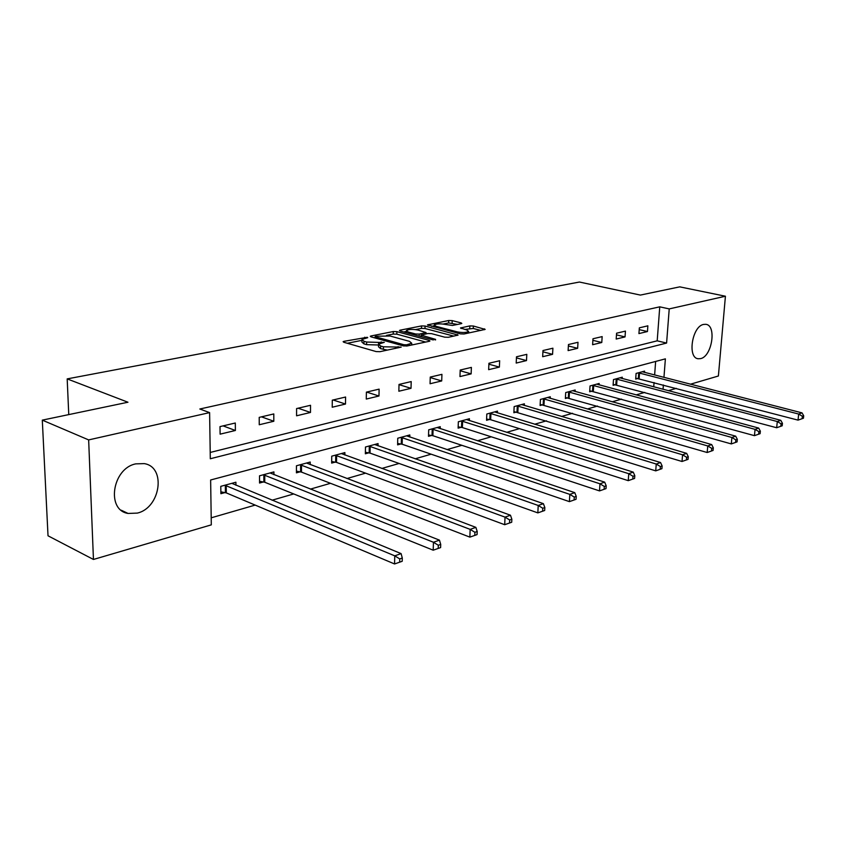 <?xml version="1.0" encoding="UTF-8"?>
<svg xmlns="http://www.w3.org/2000/svg" width="846" height="846" viewBox="0 0 846 846"><rect width="100%" height="100%" fill="white"/><g stroke="black" fill="none" stroke-linecap="round" stroke-linejoin="round"><path stroke-width="1.27" d="M367.28 337.29L343.962 341.34L343.127 341.678L343.74 342.239L376.132 351.576L379.949 351.693L401.216 347.103L383.397 346.797L380.668 346.025L378.553 344.153L378.574 342.397L366.635 342.038L363.97 341.287L361.94 339.479L367.724 337.681L367.28 337.29M378.553 344.153L384.285 342.344L378.574 342.397M700.678 358.609L698.204 358.767C687.195 357.995 692.07 326.355 703.555 324.43L705.818 324.314C716.816 325.192 712.078 356.335 700.678 358.609M137.306 513.099L128.084 513.448C105.909 510.17 112.307 468.293 135.804 463.862L144.275 463.619C166.451 466.981 160.55 507.907 137.306 513.099M461.176 323.69L461.821 323.426L461.112 322.897L452.198 320.623L448.729 320.507L427.494 324.875L460.457 333.874L464.052 333.98L485.17 329.401L473.358 326.017L469.847 325.911L460.478 327.973L466.675 329.94L468.642 331.442C466.294 332.679 462.519 332.827 457.316 331.886L436.071 326.334L434.22 324.906C436.578 323.69 440.322 323.542 445.44 324.452L452.462 325.456L461.176 323.69M663.951 377.411L665.379 358.852L210.633 479.989L211.31 524.858L93.451 559.46L48.021 535.793L42.3 420.134L127.958 402.231L67.183 378.892L579.425 282.035L640.369 295.085L679.74 286.857L725.424 296.227L718.391 376.005L690.442 384.211M42.3 420.134L88.65 439.909L209.607 412.615L210.305 458.754L666.595 343.064L669.228 308.906L725.424 296.227M210.21 452.451L657.194 340.832L659.753 306.834L199.825 409.009L209.607 412.615M659.753 306.834L669.228 308.906M396.88 331.643L393.263 331.537L371.077 335.947L370.284 336.264L370.918 336.824L403.299 345.877L407.053 345.982L429.218 341.319L429.937 341.012L429.229 340.43L396.88 331.643L396.816 334.17L393.21 334.064L386.506 335.407M400.179 330.162L421.53 325.922L425.062 326.027L458.098 335.101L448.38 337.29L444.742 337.173L431.471 333.631L427.865 333.525L421.044 335.069L435.563 339.362L433.004 339.902L400.105 330.998L399.449 330.458L400.179 330.162L400.169 331.019M67.183 378.892L68.759 414.603M220.108 434.157L235.389 430.487L235.304 423.011L220.002 426.606L220.108 434.157M259.246 424.755L273.818 421.255L273.797 413.937L259.214 417.374L259.246 424.755M296.576 415.798L310.482 412.457L310.524 405.287L296.597 408.565L296.576 415.798M332.214 407.233L345.496 404.05L345.591 397.028L332.288 400.169L332.214 407.233M366.276 399.058L378.976 396.013L379.114 389.139L366.392 392.132L366.276 399.058M398.857 391.233L411.019 388.314L411.198 381.578L399.016 384.444L398.857 391.233M430.064 383.746L441.707 380.943L441.929 374.344L430.254 377.083L430.064 383.746M459.97 376.565L471.137 373.879L471.381 367.397L460.203 370.04L459.97 376.565M488.65 369.67L499.383 367.101L499.658 360.745L488.925 363.272L488.65 369.67M516.197 363.061L526.498 360.586L526.804 354.347L516.494 356.779L516.197 363.061M542.667 356.705L552.565 354.326L552.903 348.203L542.984 350.54L542.667 356.705M568.11 350.593L577.649 348.298L577.998 342.292L568.459 344.534L568.11 350.593M592.612 344.713L601.781 342.503L602.162 336.602L592.983 338.76L592.612 344.713M616.195 339.045L625.035 336.92L625.437 331.114L616.586 333.197L616.195 339.045M638.931 333.588L647.454 331.537L647.867 325.826L639.343 327.846L638.931 333.588M211.204 517.815L255.175 505.094M272.074 500.208L293.731 493.937M310.408 489.115L330.49 483.309M346.955 478.54L365.567 473.157M381.832 468.451L399.09 463.46M415.143 458.818L431.143 454.186M446.995 449.607L461.831 445.313M477.482 440.787L491.24 436.8M506.691 432.338L519.444 428.647M534.693 424.237L546.516 420.811M561.575 416.454L572.531 413.292M587.399 408.988L597.53 406.059M612.218 401.808L621.588 399.101M636.097 394.902L644.758 392.396M653.736 386.844L654.053 382.54M654.624 375.011L655.639 361.443M235.928 485.244L235.897 482.231L220.785 486.344L220.891 493.704L224.983 492.573M273.924 474.691L273.924 471.899L259.511 475.812L259.542 483.024L263.455 481.945M310.196 464.623L310.207 462.032L296.449 465.776L296.428 472.829L300.161 471.793M344.861 455.011L344.893 452.599L331.738 456.174L331.664 463.09L335.238 462.106M378.014 445.831L378.056 443.579L365.472 447.005L365.356 453.784L368.771 452.832M409.76 437.054L409.813 434.95L397.757 438.228L397.609 444.869L400.877 443.96M440.184 428.658L440.248 426.68L428.689 429.821L428.499 436.325L431.629 435.468M469.371 420.599L469.435 418.738L458.352 421.752L458.12 428.139L461.133 427.315M497.385 412.88L497.459 411.124L486.81 414.011L486.556 420.282L489.443 419.489M524.298 405.456L524.383 403.806L514.157 406.588L513.86 412.742L516.631 411.97M550.186 398.329L550.27 396.763L540.425 399.439L540.108 405.488L542.783 404.748M575.09 391.476L575.174 389.995L565.71 392.565L565.361 398.508L567.93 397.8M599.074 384.888L599.158 383.471L590.043 385.956L589.673 391.783L592.147 391.106M622.18 378.532L622.275 377.189L613.487 379.579L613.096 385.311L615.486 384.655M644.462 372.409L644.557 371.13L636.086 373.435L635.684 379.071L637.979 378.437M93.451 559.46L88.65 439.909M676.335 388.356L668.361 390.693M663.031 389.297L663.37 384.972M657.194 340.832L666.595 343.064M235.389 430.487L223.09 425.887M273.818 421.255L261.477 416.845M310.482 412.457L298.109 408.216M345.496 404.05L333.113 399.968M378.976 396.013L366.593 392.079M411.019 388.314L399.016 384.644M441.707 380.943L430.244 377.559M471.137 373.879L460.171 370.749M499.383 367.101L488.882 364.192M526.498 360.586L516.441 357.89M552.565 354.326L542.921 351.809M577.649 348.298L568.385 345.961M601.781 342.503L592.877 340.314M625.035 336.92L616.48 334.868M647.454 331.537L639.216 329.612M361.929 340.261L361.898 342.07L363.928 343.878L363.97 341.287M378.543 344.999L366.593 344.639L363.928 343.878M378.543 344.957L378.511 346.765L380.615 348.647L380.668 346.025M387.436 350.117L380.615 348.647M361.929 340.335L347.304 343.265M425.697 342.059L396.816 334.17M375.064 337.702L374.482 337.818M375.635 336.222L375.539 336.824L403.954 344.745L406.577 344.83L411.727 343.243L409.517 341.372L390.101 336.021L375.635 336.222M403.658 331.97L406.387 331.421M415.545 329.58L421.456 328.396L421.53 325.922M453.826 336.137L424.999 328.502L421.456 328.396M417.935 330.025C412.721 329.073 408.882 329.242 406.408 330.522L408.195 331.981L415.629 333.99L419.256 334.096L426.056 332.563L417.935 330.025M421.012 336.253L420.155 336.433M480.877 330.437L473.263 328.481L464.687 329.432M457.506 324.441L448.644 322.95L443.198 324.039M434.188 325.847L431.724 326.345M220.859 491.833L226.316 492.901L394.564 563.965L394.754 555.843L401.099 553.612L231.846 483.33M224.899 485.223L394.754 555.843L399.756 558.92L399.672 562.178L402.21 561.279L402.294 558.032L399.756 558.92M401.099 553.612L402.294 558.032M399.672 562.178L394.564 563.965M259.532 481.258L264.766 482.262L433.194 550.196L433.448 542.254L439.455 540.15L270.054 472.946M263.423 474.754L433.448 542.254L438.323 545.258L438.217 548.441L440.618 547.584L440.724 544.412L438.323 545.258M439.455 540.15L440.724 544.412M438.217 548.441L433.194 550.196M296.438 471.159L301.472 472.1L469.858 537.125L470.154 529.374L475.864 527.365L306.527 463.037M300.193 464.75L470.154 529.374L474.913 532.293L474.796 535.402L477.07 534.587L477.197 531.478L474.913 532.293M475.864 527.365L477.197 531.478M474.796 535.402L469.858 537.125M331.685 461.514L336.528 462.392L504.692 524.71L505.041 517.128L510.466 515.225L341.361 453.562M335.312 455.211L505.041 517.128L509.683 519.973L509.546 523.008L511.714 522.236L511.851 519.201L509.683 519.973M510.466 515.225L511.851 519.201M509.546 523.008L504.692 524.71M365.387 452.282L370.051 453.118L537.834 512.888L538.225 505.474L543.386 503.666L374.683 444.499M368.888 446.075L538.225 505.474L542.762 508.245L542.603 511.217L544.665 510.487L544.835 507.515L542.762 508.245M543.386 503.666L544.835 507.515M542.603 511.217L537.834 512.888M397.641 443.452L402.146 444.235L569.4 501.636L569.834 494.381L574.762 492.647L406.588 435.827M401.036 437.34L569.834 494.381L574.275 497.088L574.096 499.986L576.063 499.288L576.242 496.391L574.275 497.088M574.762 492.647L576.242 496.391M574.096 499.986L569.4 501.636M428.541 434.981L432.888 435.722L599.507 490.902L599.973 483.796L604.678 482.146L437.149 427.516M431.83 428.964L599.973 483.796L604.319 486.439L604.129 489.284L606.011 488.607L606.191 485.773L604.319 486.439M604.678 482.146L606.191 485.773M604.129 489.284L599.507 490.902M458.172 426.86L462.371 427.568L628.25 480.655L628.747 473.697L633.242 472.121L466.463 419.553M461.356 420.938L628.747 473.697L632.998 476.277L632.797 479.058L634.595 478.424L634.796 475.642L632.998 476.277M633.242 472.121L634.796 475.642M632.797 479.058L628.25 480.655M486.609 419.066L490.669 419.732L655.724 470.862L656.253 464.042L660.546 462.529L494.603 411.896M489.707 413.229L656.253 464.042L660.409 466.558L660.197 469.287L661.921 468.673L662.132 465.956L660.409 466.558M660.546 462.529L662.132 465.956M660.197 469.287L655.724 470.862M513.913 411.568L682.013 461.482L682.563 454.799L686.666 453.361L521.633 404.547M516.927 405.826L682.563 454.799L686.635 457.263L686.413 459.938L688.052 459.357L688.274 456.681L686.635 457.263M686.666 453.361L688.274 456.681M686.413 459.938L682.013 461.482M540.171 404.367L707.182 452.515L707.753 445.958L711.687 444.573L547.626 397.483M543.1 398.709L707.753 445.958L711.75 448.369L711.518 450.992L713.093 450.432L713.315 447.809L711.75 448.369M711.687 444.573L713.315 447.809M711.518 450.992L707.182 452.515M565.424 397.44L731.304 443.917L731.896 437.488L735.671 436.155L572.636 390.683M568.279 391.867L731.896 437.488L735.808 439.846L735.576 442.416L737.078 441.876L737.321 439.307L735.808 439.846M735.671 436.155L737.321 439.307M735.576 442.416L731.304 443.917M589.736 390.767L754.452 435.658L755.066 429.356L758.682 428.076L596.716 384.137M592.517 385.279L755.066 429.356L758.904 431.661L758.651 434.188L760.099 433.67L760.353 431.153L758.904 431.661M758.682 428.076L760.353 431.153M758.651 434.188L754.452 435.658M613.17 384.338L776.67 427.738L777.294 421.541L780.784 420.325L619.917 377.834M615.867 378.934L777.294 421.541L781.07 423.804L780.816 426.289L782.201 425.792L782.455 423.317L781.07 423.804M780.784 420.325L782.455 423.317M780.816 426.289L776.67 427.738M635.748 378.141L798.032 420.124L798.666 414.043L802.019 412.869L642.283 371.743M638.381 372.811L798.666 414.043L802.368 416.264L802.103 418.696L803.446 418.22L803.7 415.788L802.368 416.264M802.019 412.869L803.7 415.788M802.103 418.696L798.032 420.124M364.679 338.4L364.7 337.216M398.075 347.875L398.106 346.606M381.197 343.085L381.218 341.858M366.593 344.639L366.635 342.038M383.344 349.43L383.397 346.797M395.431 348.436L395.452 347.156M343.952 342.302L343.962 341.34M429.197 341.319L429.229 340.43M371.056 336.856L371.077 335.947M393.21 334.064L393.263 331.537M375.518 338.104L375.539 336.824M403.923 346.003L403.954 344.745M406.545 346.067L406.577 344.83M409.295 345.517L409.327 344.248M424.999 328.502L425.062 326.027M457.326 335.397L457.358 334.53M421.71 336.845L421.742 335.629M435.542 339.986L435.563 339.362M408.163 333.187L408.195 331.981M415.598 335.196L415.629 333.99M419.193 336.169L419.256 334.096M425.316 334.043L425.348 332.848M436.039 327.465L436.071 326.334M457.284 333.038L457.316 331.886M461.112 328.502L461.144 327.698M469.752 328.375L469.847 325.911M473.263 328.481L473.358 326.017M484.388 329.707L484.42 328.84M428.161 325.403L428.182 324.6M448.644 322.95L448.729 320.507M452.113 323.056L452.198 320.623M461.081 323.711L461.112 322.897M225.417 492.647L225.322 485.297M226.316 492.901L226.22 485.551M263.878 482.019L263.846 474.828M264.766 482.262L264.745 475.061M300.584 471.867L300.605 464.824M301.472 472.1L301.493 465.057M335.651 462.17L335.725 455.275M336.528 462.392L336.602 455.497M369.173 452.906L369.3 446.138M370.051 453.118L370.167 446.36M401.279 444.023L401.438 437.403M402.146 444.235L402.305 437.604M432.031 435.521L432.221 429.028M432.888 435.722L433.089 429.229M461.514 427.367L461.747 420.991M462.371 427.568L462.603 421.181M489.823 419.542L490.088 413.292M490.669 419.732L490.934 413.472M517.012 412.034L517.308 405.89M517.847 412.214L518.143 406.059M543.153 404.8L543.47 398.773M543.978 404.98L544.306 398.942M568.301 397.853L568.649 391.92M569.125 398.022L569.464 392.089M592.517 391.159L592.877 385.332M593.332 391.317L593.691 385.49M615.846 384.708L616.226 378.976M616.649 384.867L617.041 379.135M638.339 378.49L638.741 372.853M639.132 378.638L639.534 373.012M698.204 358.767L697.432 358.577M128.084 513.448L121.221 510.212M375.064 337.977L375.085 336.602M411.674 345.009L411.727 343.243M421.001 336.655L421.044 335.291M406.355 332.69L406.387 331.103M426.024 333.906L426.056 332.563M434.157 326.979L434.21 325.446M468.589 333.028L468.642 331.442"/></g></svg>
